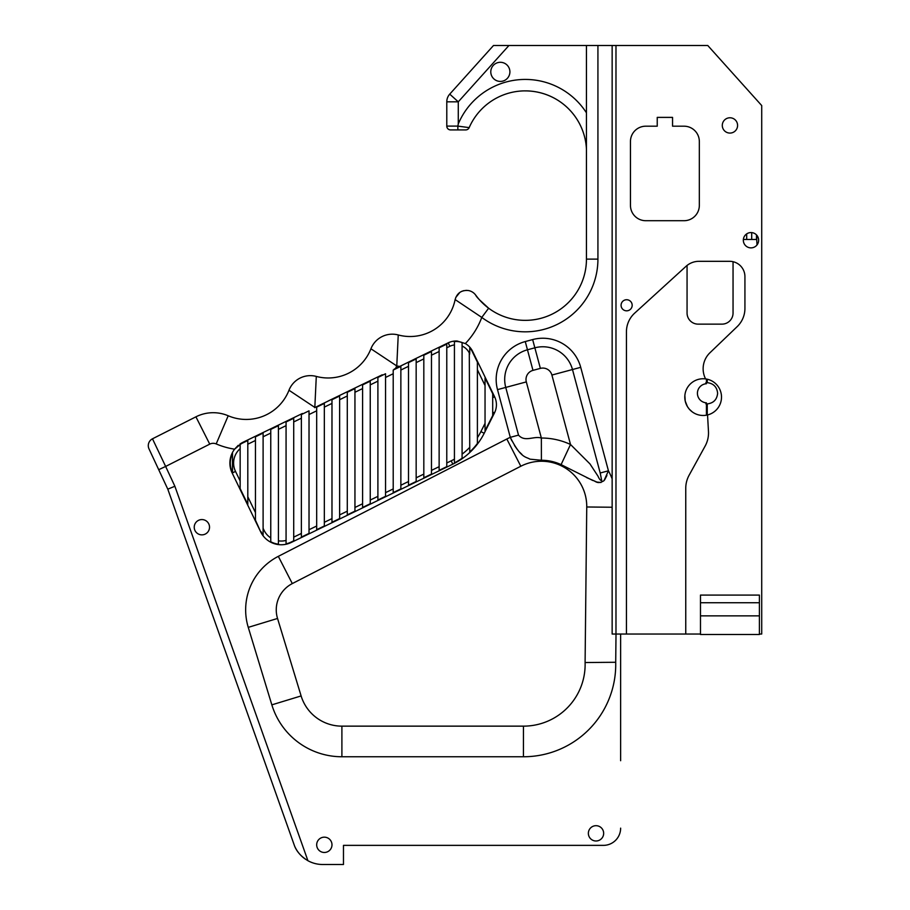 <?xml version="1.0" encoding="UTF-8"?>
<svg xmlns="http://www.w3.org/2000/svg" width="910" height="910" viewBox="0 0 910 910"><rect width="100%" height="100%" fill="white"/><g stroke="black" fill="none" stroke-linecap="round" stroke-linejoin="round"><path stroke-width="1.36" d="M705.853 383.781L706.422 383.736A9.566 9.566 0 0 0 697.424 393.291A9.566 9.566 0 0 0 706.422 402.834L706.422 415.188M705.853 403.858L707.252 403.915C713.531 403.13 716.989 399.581 717.626 393.291C716.989 386.989 713.531 383.451 707.252 382.655L707.252 379.208L706.422 379.038L706.422 383.736M707.252 382.655L705.853 382.712M561.095 464.623L570.513 444.489L551.904 375.045A9.418 9.418 0 0 0 540.369 368.391L532.976 370.37L527.459 349.793A30.724 30.724 0 0 0 505.744 387.421L518.518 435.128C525.013 442.476 533.59 435.731 541.359 438.028A68.466 68.466 0 0 1 570.513 444.489L589.976 463.918L598.018 476.214C599.383 479.286 600.6 480.707 601.681 480.48L600.213 472.995L608.437 470.8L603.99 480.685C597.222 484.928 595.39 480.639 592.854 480.514L561.095 464.623A46.239 46.239 0 0 0 541.404 460.267L529.927 459.163C525.775 456.547 520.975 458.549 510.294 437.335L511.829 440.77M612.146 507.245L586.745 506.984L586.506 529.392L586.745 506.984A45.261 45.261 0 0 0 520.816 466.238L292.303 583.583A29.529 29.529 0 0 0 277.539 618.459L301.119 695.934A42.611 42.611 0 0 0 341.898 726.146L523.455 726.146A61.641 61.641 0 0 0 585.096 662.537L586.745 506.984L585.096 662.537L615.706 662.275A92.251 92.251 0 0 1 523.432 756.756L523.455 726.146A61.641 61.641 0 0 0 585.096 662.537M610.041 662.321L601.26 662.389M620.631 634.031L620.631 760.714M343.468 845.367L603.421 845.367L343.468 845.367L343.468 864.5L322.686 864.5L343.468 864.5M721.368 394.667L721.516 396.623M615.979 634.031L612.146 634.031L612.146 45.5L615.979 45.5L615.979 634.031L685.753 634.031L685.753 488.317A27.163 27.163 0 0 1 689.109 475.236L705.159 446.025A27.163 27.163 0 0 0 708.469 431.431L707.548 414.949A18.371 18.371 0 0 0 705.534 378.901A18.371 18.371 0 0 0 684.832 395.918A18.371 18.371 0 0 0 707.548 414.949M759.406 634.031L761.715 634.031L761.715 105.56L707.764 45.5L615.979 45.5M465.67 129.925A3.822 3.822 0 0 0 469.173 127.627A61.22 61.22 0 0 1 586.449 149.342A61.22 61.22 0 0 0 524.933 90.898A61.22 61.22 0 0 1 586.449 149.342A61.22 61.22 0 0 0 469.173 127.627L457.855 126.103L446.787 126.103A3.822 3.822 0 0 0 450.621 129.925L465.67 129.925L450.621 129.925A3.822 3.822 0 0 1 446.787 126.103L446.787 101.818A11.477 11.477 0 0 1 449.733 94.139L493.493 45.5L508.94 45.5L458.276 101.818L458.276 123.931A72.709 72.709 0 0 1 586.449 112.817M477.955 298.048L475.68 295.09C476.465 297.024 480.776 301.403 488.636 308.217A61.22 61.22 0 0 0 586.449 259.123L586.449 45.5L508.94 45.5M586.449 45.5L597.927 45.5L597.927 259.123A72.709 72.709 0 0 1 481.777 317.419L455.125 299.583C457.059 293.065 461.427 290.04 468.229 290.506L466.011 290.358M612.146 45.5L597.927 45.5M630.459 141.494A15.311 15.311 0 0 1 645.759 126.194A15.311 15.311 0 0 0 630.459 141.494L630.459 205.398A15.311 15.311 0 0 0 645.759 220.709L684.024 220.709A15.311 15.311 0 0 0 699.335 205.398L699.335 141.494A15.311 15.311 0 0 0 684.024 126.194A15.311 15.311 0 0 1 699.335 141.494M757.006 244.949L756.494 234.905L756.494 239.455L746.689 239.455L746.689 233.893M700.484 634.031L685.753 634.031M645.759 126.194L657.236 126.194L657.236 117.39L672.547 117.39L657.236 117.39M672.547 117.39L672.547 126.194L684.024 126.194M254.698 436.607L242.72 442.408L234.609 449.176A22.841 22.841 0 0 0 232.175 473.029L260.692 531.872A22.841 22.841 0 0 0 291.211 542.474L452.805 464.168A68.762 68.762 0 0 0 484.2 433.285L494.471 412.935A18.245 18.245 0 0 0 494.596 396.76L472.631 351.408A18.245 18.245 0 0 0 465.34 343.571L457.104 341.022L452.566 341.364M148.285 445.627A7.655 7.655 0 0 1 152.482 438.802A7.655 7.655 0 0 0 149.001 448.869A7.655 7.655 0 0 1 148.285 445.627A7.655 7.655 0 0 0 149.001 448.869L167.793 489.159L174.879 486.259L307.921 860.712C301.335 856.674 296.899 851.817 294.624 846.129L167.793 489.159L294.624 846.129C296.899 851.817 301.335 856.674 307.921 860.712L307.921 860.712A30.61 30.61 0 0 0 322.686 864.5M603.421 845.367A17.222 17.222 0 0 0 620.631 828.145M316.68 844.821A7.655 7.655 0 0 0 328.157 851.453A7.655 7.655 0 0 0 328.157 838.19A7.655 7.655 0 0 0 316.68 844.821M588.361 833.344A7.655 7.655 0 0 0 599.838 839.964A7.655 7.655 0 0 0 599.838 826.712A7.655 7.655 0 0 0 588.361 833.344M194.228 527.22A7.655 7.655 0 0 0 205.706 533.84A7.655 7.655 0 0 0 205.706 520.588A7.655 7.655 0 0 0 194.228 527.22M418.168 357.391L394.166 369.153M338.986 395.759L314.712 407.657A76.531 76.531 0 0 0 314.826 407.418L288.982 390.242A22.955 22.955 0 0 1 316.293 376.421A22.955 22.955 0 0 0 288.982 390.242A22.955 22.955 0 0 1 316.293 376.421L314.826 407.418A76.531 76.531 0 0 0 315.099 407.464L322.663 403.721M490.786 71.856A9.566 9.566 0 0 0 505.13 80.137A9.566 9.566 0 0 0 505.13 63.575A9.566 9.566 0 0 0 490.786 71.856M465.34 343.571A76.531 76.531 0 0 0 481.777 317.419L488.636 308.217L479.513 299.856M488.636 308.217A61.22 61.22 0 0 0 586.449 259.123A61.22 61.22 0 0 1 475.68 295.09A11.477 11.477 0 0 0 468.229 290.506A11.477 11.477 0 0 1 475.68 295.09A11.477 11.477 0 0 0 468.229 290.506M158.715 469.685L165.643 466.443L152.482 438.802L195.923 416.825A38.265 38.265 0 0 1 228.205 415.768A38.265 38.265 0 0 0 195.923 416.825A38.265 38.265 0 0 1 228.205 415.768A45.921 45.921 0 0 0 288.982 390.242A45.921 45.921 0 0 1 228.205 415.768A38.265 38.265 0 0 0 195.923 416.825L209.744 444.137L165.643 466.443L174.879 486.259M400.286 366.184L405.143 363.795M370.927 348.78A22.955 22.955 0 0 1 398.239 334.96A22.955 22.955 0 0 0 370.927 348.78A45.921 45.921 0 0 1 316.293 376.421A45.921 45.921 0 0 0 370.927 348.78A22.955 22.955 0 0 1 398.239 334.96A22.955 22.955 0 0 0 370.927 348.78A45.921 45.921 0 0 1 316.293 376.421A45.921 45.921 0 0 0 370.927 348.78L396.771 365.957A76.531 76.531 0 0 1 395.429 368.539M228.205 415.768L216.193 443.921A76.531 76.531 0 0 0 234.609 449.176L238.261 445.308M239.978 444L242.31 442.601M398.239 334.96A45.921 45.921 0 0 0 443.159 322.47A45.921 45.921 0 0 1 398.239 334.96L396.771 365.957A76.531 76.531 0 0 0 399.797 366.434M450.348 341.955L446.253 343.787M443.159 322.47A45.921 45.921 0 0 0 455.125 299.583M463.827 290.643L461.768 291.325M459.846 292.406L455.762 297.49M751.706 239.455L751.706 232.607M758.451 238.511L756.494 234.905M294.624 846.129A30.61 30.61 0 0 0 294.658 846.22A30.61 30.61 0 0 0 305.589 859.279M457.855 126.103L458.276 123.931M743.379 239.455L746.689 239.455M449.733 342.183L449.733 342.183A18.371 18.371 0 0 0 448.198 342.842A18.371 18.371 0 0 1 457.104 341.022M457.844 126.149L457.855 129.925M242.777 442.374L302.382 413.493M328.169 401.003L382.257 374.795M232.494 463.065L232.494 472.768A22.443 22.443 0 0 1 232.494 453.362L232.494 463.065L232.494 453.362M240.149 444.478L240.149 448.653L240.149 444.478A22.443 22.443 0 0 1 242.947 442.863L247.804 440.508L247.804 504.356L240.149 488.568L240.149 480.969L240.149 488.568M413.97 359.427L448.198 342.842L449.87 346.278L446.776 347.779L446.776 344.094L439.132 347.802L439.132 351.488L431.476 355.196L431.476 351.51L423.821 355.218L423.821 358.904L416.166 362.612L416.166 358.927L408.51 362.635L408.51 366.32L400.866 370.029L400.866 366.343L393.211 370.051L393.211 373.737L385.556 377.445L385.556 373.76L377.9 377.468L377.9 381.153L370.245 384.862L370.245 381.176L362.601 384.885L362.601 388.57L354.945 392.278L354.945 388.593L347.29 392.301L347.29 395.986L339.635 399.695L339.635 396.009L331.979 399.717L331.979 403.403L324.335 407.111L324.335 403.426L316.68 407.134L316.68 410.82L309.025 414.528L309.025 410.842L301.369 414.55L301.369 418.236L293.714 421.944L293.714 418.259L286.07 421.967L286.07 425.652L278.414 429.361L278.414 425.675L270.759 429.384L270.759 433.069L263.104 436.777L263.104 433.092L255.448 436.8L255.448 520.156L260.692 531.872M446.776 347.779L446.776 466.648L439.132 470.356L439.132 466.682L439.132 470.356M431.476 355.196L431.476 474.064L423.821 477.773L423.821 474.099L423.821 477.773M416.166 362.612L416.166 481.481L408.51 485.189L408.51 481.515L408.51 485.189M400.866 370.029L400.866 488.897L393.211 492.606L393.211 488.932L393.211 492.606M385.556 377.445L385.556 496.314L377.9 500.022L377.9 496.348L377.9 500.022M370.245 384.862L370.245 503.73L362.601 507.439L362.601 503.765L362.601 507.439M354.945 392.278L354.945 511.147L347.29 514.855L347.29 511.181L347.29 514.855M339.635 399.695L339.635 518.563L331.979 522.272L331.979 518.598L331.979 522.272M324.335 407.111L324.335 525.98L316.68 529.688L316.68 526.014L316.68 529.688M309.025 414.528L309.025 533.396L301.369 537.105L301.369 533.431L301.369 537.105M293.714 421.944L293.714 540.813L291.041 542.121A22.443 22.443 0 0 1 286.07 543.839L286.07 421.967M278.414 429.361L278.414 544.18A22.443 22.443 0 0 1 270.759 541.757L270.759 537.912L270.759 541.757M263.104 436.777L263.104 535.137A22.443 22.443 0 0 1 261.045 531.702M301.369 414.55L301.369 533.431L293.714 537.139M408.51 362.635L408.51 481.515L400.866 485.223M423.821 355.218L423.821 474.099L416.166 477.807M270.759 429.384L270.759 537.912A19.133 19.133 0 0 1 264.036 530.257L263.104 530.712L263.104 535.137M377.9 377.468L377.9 496.348L370.245 500.056M462.087 342.513L462.087 346.073L462.087 342.513A17.859 17.859 0 0 0 454.431 341.603L454.431 462.906A68.364 68.364 0 0 0 462.087 458.253L462.087 454.158L462.087 458.253M469.742 347.722L469.742 352.807L469.742 347.722A17.859 17.859 0 0 1 472.279 351.578L477.397 362.146L477.397 443.466A68.364 68.364 0 0 1 469.742 452.02L469.742 447.345L469.742 452.02M462.087 346.073L462.087 454.158A65.054 65.054 0 0 0 469.742 447.345L469.298 353.023A14.537 14.537 0 0 0 462.087 346.073M347.29 392.301L347.29 511.181L339.635 514.889M316.68 407.134L316.68 526.014L309.025 529.722M393.211 370.051L393.211 488.932L385.556 492.64M485.041 377.934L485.041 430.726L492.697 415.574L492.697 393.734L485.041 377.934L485.041 385.533L477.397 369.744M362.601 384.885L362.601 503.765L354.945 507.473M439.132 347.802L439.132 466.682L431.476 470.39M331.979 399.717L331.979 518.598L324.335 522.306M235.519 471.403A19.133 19.133 0 0 1 240.149 448.653L240.149 480.969L235.519 471.403L232.175 473.029M469.298 353.023L469.742 353.945M454.431 341.603L454.431 344.935A14.537 14.537 0 0 0 449.87 346.278M255.448 436.8L255.448 440.486L247.804 444.194M247.804 496.758L255.448 512.558L255.448 520.156M687.562 406.815L689.245 409.102M689.348 409.227L692.283 411.911M692.294 411.923L693.67 412.833M694.865 413.504L695.649 413.879M694.876 413.504L693.716 412.867M689.382 409.261L688.665 408.385M687.357 406.474L685.219 401.048L684.866 395.418M684.946 394.724L685.037 394.144M523.432 756.756L341.898 756.756L341.898 726.146A42.611 42.611 0 0 1 301.119 695.934A42.611 42.611 0 0 0 341.898 726.146A42.611 42.611 0 0 1 301.119 695.934L271.84 704.852L248.259 627.365A60.14 60.14 0 0 1 278.324 556.351L506.825 439.007A75.871 75.871 0 0 1 510.294 437.335L497.508 389.628A39.244 39.244 0 0 1 525.263 341.557L532.646 339.578A39.244 39.244 0 0 1 580.716 367.333L608.437 470.8A75.871 75.871 0 0 1 612.146 478.853M518.518 435.128L510.294 437.335M532.976 370.37A9.418 9.418 0 0 0 526.321 381.904L541.359 438.028L541.404 460.267M586.575 477.557L596.869 482.061L600.987 482.505M604.581 479.957L606.913 475.498M514.491 445.479L517.301 449.46M519.576 452.134L521.999 454.5M626.444 634.031L626.444 331.786A25.252 25.252 0 0 1 634.691 313.12L686.049 266.311A19.133 19.133 0 0 1 698.937 261.318L729.627 261.318A15.311 15.311 0 0 1 744.926 276.629L744.926 308.433A25.252 25.252 0 0 1 737.157 326.656L709.959 352.75A22.193 22.193 0 0 0 705.534 378.799L705.534 378.799M733.051 261.705L733.051 313.04A11.102 11.102 0 0 1 721.948 324.142L698.163 324.142A11.102 11.102 0 0 1 687.061 313.04L687.061 265.447M621.075 305.271A5.551 5.551 0 0 0 629.402 310.083A5.551 5.551 0 0 0 629.402 300.471A5.551 5.551 0 0 0 621.075 305.271M743.333 240.229A7.655 7.655 0 0 0 754.822 246.849A7.655 7.655 0 0 0 754.822 233.597A7.655 7.655 0 0 0 743.333 240.229M722.29 125.432A7.655 7.655 0 0 0 733.767 132.052A7.655 7.655 0 0 0 733.767 118.8A7.655 7.655 0 0 0 722.29 125.432M700.484 615.865L700.484 634.497L759.406 634.497L759.406 615.865L700.484 615.865L700.484 595.083L759.406 595.083L759.406 602.738L700.484 602.738M759.406 615.865L759.406 602.738M506.825 439.007L520.816 466.238A45.261 45.261 0 0 1 586.757 506.495M616.013 634.031L615.706 662.275M341.898 756.756A73.232 73.232 0 0 1 271.84 704.852M216.193 443.921A7.655 7.655 0 0 0 209.744 444.137M446.787 101.818A11.477 11.477 0 0 1 449.733 94.139L458.276 101.818L446.787 101.818M316.293 376.421A22.955 22.955 0 0 0 288.982 390.242M586.449 259.123L597.927 259.123M707.252 415.017L707.252 403.915M292.303 583.583L278.324 556.351L292.303 583.583A29.529 29.529 0 0 0 277.539 618.459L248.259 627.365M446.787 126.103A3.822 3.822 0 0 0 450.621 129.925M446.776 462.974L451.189 460.835L452.805 464.168M278.414 540.836A19.133 19.133 0 0 0 286.07 540.438M263.104 528.346L264.036 530.257M451.189 460.835A65.054 65.054 0 0 0 454.431 459.14M484.2 433.285L480.889 431.613L485.041 423.377M477.397 437.699A65.054 65.054 0 0 0 480.889 431.613M494.596 396.76L492.697 397.681M494.471 412.935L492.697 412.048M551.904 375.045L572.481 369.528A30.724 30.724 0 0 0 534.852 347.813L527.459 349.793L525.263 341.557M600.213 472.995L572.481 369.528L580.716 367.333M540.369 368.391L532.646 339.578M497.508 389.628L526.321 381.904"/></g></svg>
